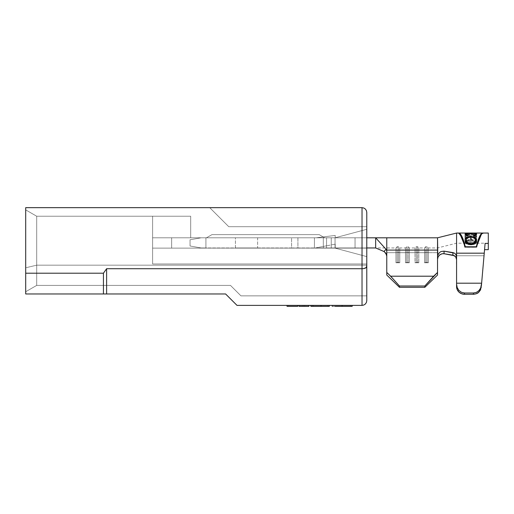 <?xml version="1.0" encoding="UTF-8"?>
<svg xmlns="http://www.w3.org/2000/svg" width="514" height="514" viewBox="0 0 514 514"><rect width="100%" height="100%" fill="white"/><g stroke="black" fill="none" stroke-linecap="round" stroke-linejoin="round"><path stroke-width="0.39" stroke-dasharray="2.57 1.93" d="M257.636 247.96L235.425 247.96L235.425 237.802L257.636 237.802L257.636 247.96L235.425 247.96L257.636 247.96L257.636 237.802L235.425 237.802L257.424 237.802L235.425 237.802L235.425 247.96L257.636 247.96M459.927 233.838L458.79 233.362C460.859 233.799 462.921 238.348 464.984 246.996L476.092 246.996C478.258 238.367 480.423 233.825 482.588 233.362L482.588 233.048C480.423 233.427 478.258 238.027 476.092 246.842L464.984 246.842C462.921 238.008 460.859 233.407 458.79 233.048L458.79 233.362C460.859 233.799 462.921 238.348 464.984 246.996L476.092 246.996C478.258 238.367 480.423 233.825 482.588 233.362L481.56 233.786M466.121 236.279L464.984 236.279L464.984 242.736L476.092 242.736L476.092 236.215L474.949 236.215L474.949 241.368L471.537 241.368L471.537 236.279L470.394 236.279L470.394 241.368L466.121 241.368L466.121 236.279L464.984 236.279L464.984 242.736L476.092 242.736L476.092 243.418L464.984 243.418L464.984 236.279L464.984 238.894L466.121 238.894L466.121 236.279L466.121 242.64L466.121 236.279M464.984 233.491L464.984 233.87L474.949 233.87L474.949 235.097L476.092 235.097L476.092 233.054L474.949 233.054L474.949 233.491L464.984 233.491L464.984 233.87L474.949 233.87L474.949 237.641L474.949 233.87L474.949 235.894L464.984 235.894L464.984 233.491L464.984 235.116L474.949 235.116L474.949 233.491L464.984 233.491M474.807 233.401L474.249 233.285M201.16 237.802L366.778 237.802L366.778 229.302L366.778 248.114L335.051 248.114L366.778 256.614L366.778 248.114L366.778 256.614L335.051 248.114L335.051 237.802L326.563 237.802L326.563 248.114L366.778 248.114L366.778 237.802L335.051 237.802L335.051 248.114L326.563 248.114L326.563 237.802L366.778 237.802L366.778 229.302L335.051 237.802L152.613 237.802L366.778 237.802L335.051 237.802L366.778 229.302L366.778 237.802L366.778 229.302L335.051 237.802L366.778 229.302L335.051 237.802L366.778 237.802L335.051 237.802L366.778 229.302L335.051 237.802L366.778 229.302L366.778 265.166L36.693 265.166L36.693 285.398L230.484 285.398L240.957 295.865L366.778 295.865L366.778 265.166L366.778 295.865L240.957 295.865L230.484 285.398L36.693 285.398L36.693 265.166L366.778 265.166L366.778 248.114L152.613 248.114L335.051 248.114L152.613 248.114L152.613 263.978L366.778 263.978L366.778 256.614L335.051 248.114L152.613 248.114L335.051 248.114L366.778 256.614L366.778 265.166L36.693 265.166L36.693 216.227L190.688 216.227L36.693 216.227L152.613 216.227L152.613 263.978L152.613 216.227L152.613 263.978L366.778 263.978L152.613 263.978L152.613 216.227L36.693 216.227L36.693 265.166L366.778 265.166L366.778 263.978L152.613 263.978L152.613 216.227L152.613 263.978L366.778 263.978L152.613 263.978L152.613 248.114L335.051 248.114L366.778 256.614L335.051 248.114L366.778 256.614L335.051 248.114L335.051 237.802L366.778 237.802L335.051 237.802L366.778 237.802L335.051 237.802L335.051 248.114L366.778 248.114L335.051 248.114L335.051 237.802L335.051 248.114L366.778 248.114L335.051 248.114L366.778 248.114L366.778 237.802L201.16 237.802L291.586 237.802L291.586 247.96L201.16 247.96L205.915 247.96L205.915 237.802L205.915 247.96L201.16 247.96L190.052 246L190.052 239.762L201.16 237.802L190.052 239.762L190.052 246L190.052 239.762L190.052 246L201.16 247.96L205.915 247.96L205.915 237.802L201.16 237.802L190.052 239.762L201.16 237.802M375.663 237.802L331.247 237.802L331.247 247.96L323.312 247.96L323.312 237.802L205.915 237.802L205.915 247.96L291.586 247.96L291.586 237.802L291.586 247.96L297.927 247.96L297.927 237.802L297.927 247.96L323.312 247.96L323.312 237.802L323.312 247.96L323.312 237.802L331.247 237.802L331.247 247.96L355.039 247.96L355.039 237.802L355.039 247.96L331.247 247.96L331.247 237.802L355.039 237.802L355.039 247.96L355.039 237.802L375.663 237.802L386.059 249.309L375.663 237.802L375.663 247.96L355.039 247.96L375.663 247.96L384.928 252.117L386.47 254.558L386.772 256.165L386.772 275.029L386.772 252.682L395.973 252.682L395.973 247.96L395.973 252.682L386.772 252.682L386.772 247.96L386.772 256.165L386.772 251.005L386.059 249.309L383.945 251.481L375.663 247.96L375.663 237.802M335.212 237.802L316.174 237.802L335.212 237.802L316.174 237.802L335.212 235.425L335.212 237.802L335.212 235.425L335.212 237.802L335.212 235.425L316.174 237.802L335.212 237.802M327.624 245.608L335.212 244.15L335.212 247.96L315.378 247.96L327.624 245.608L315.378 247.96L335.212 247.96L335.212 244.15L315.378 247.96L327.624 245.608M458.893 292.029A7.935 7.671 0 0 1 457.177 289.549L456.573 286.606L456.573 253.184L484.252 253.184L481.624 283.201L485.107 243.411L484.561 249.663L485.107 243.411L488.3 243.411L488.3 249.663L488.3 233.048L488.3 243.411L485.107 243.411L484.252 253.184L456.573 253.184L456.573 233.048L456.573 286.606L456.573 259.442L455.777 256.897L454.511 255.741L455.777 256.897L456.573 259.442L456.573 255.754L484.027 255.754L456.573 255.754L456.573 243.199L456.573 255.754L484.027 255.754L481.271 287.255L484.561 249.663L488.3 249.663L488.3 243.199L488.3 249.663L484.561 249.663L481.271 287.255L485.107 243.411L484.027 255.754L456.573 255.754L456.573 243.199L456.573 259.442L456.573 255.754L456.573 259.442L456.323 255.387L454.543 253.184L444.038 251.147L442.168 251.198L440.35 251.911L438.827 253.216L437.542 256.345M442.168 251.198L444.038 251.147L444.032 253.73L452.911 255.162L444.032 253.73L441.789 253.871L444.032 253.73L444.038 251.147L452.918 252.592L454.543 253.184L456.323 255.387L456.573 283.201L481.624 283.201L481.477 284.904L481.624 283.201L456.573 283.201L457.177 287.544L458.893 290.41L461.469 292.325L464.502 292.993L473.478 292.993L476.369 292.395L478.875 290.667L480.661 288.052L481.477 284.904L480.449 290.069L478.733 292.26L476.587 293.623L473.368 294.278L464.502 294.278L473.368 294.278L473.478 292.993L464.502 292.993L464.502 294.278A7.935 7.671 0 0 1 461.469 293.7L458.893 292.036A7.935 7.671 0 0 0 461.463 293.693M386.772 250.093L386.772 237.802L386.772 250.093L437.536 250.093L437.536 237.802L437.536 259.229L437.536 252.682L428.335 252.682L428.335 247.96L428.335 252.682L437.536 252.682L428.335 252.682L437.536 252.682L437.536 247.96L437.536 272.439L433.636 276.211L390.666 276.211L433.636 276.211L424.84 286.002L399.462 286.002L424.84 286.002L424.84 287.3L399.462 287.3L424.84 287.3L437.536 275.029L437.536 272.439L437.536 275.029L424.84 287.3L424.84 286.002L437.536 272.439L437.536 252.682L437.536 275.029L437.536 250.093L386.772 250.093L386.772 275.029L386.772 251.005L386.772 272.439L399.462 286.002L399.462 287.3L386.772 275.029L386.772 256.165M399.776 252.682L399.776 247.96L399.776 252.682L405.488 252.682L399.776 252.682L399.776 262.757L395.973 262.757L395.973 252.682L386.772 252.682L395.973 252.682L395.973 262.757L399.776 262.757L399.776 252.682L405.488 252.682L405.488 247.96L405.488 252.682L399.776 252.682L399.776 262.757L397.238 262.436L397.238 252.361L398.511 252.361L398.511 262.436L398.511 252.361L399.776 252.682L397.238 252.361L397.238 262.436L395.973 262.757L395.973 252.682L398.511 252.361L398.511 246.688L398.511 252.361L399.776 252.682L399.776 247.96L399.776 262.757L398.511 262.436L398.511 246.688L398.511 252.361L399.776 252.682M428.335 252.682L428.335 262.757L424.525 262.757L424.525 252.682L418.814 252.682L418.814 262.757L415.01 262.757L415.01 252.682L409.298 252.682L409.298 262.757L405.488 262.757L405.488 252.682L405.488 262.757L409.298 262.757L409.298 247.96L409.298 252.682L415.01 252.682L409.298 252.682L415.01 252.682L415.01 247.96L415.01 262.757L418.814 262.757L418.814 247.96L418.814 252.682L424.525 252.682L418.814 252.682L424.525 252.682L424.525 247.96L424.525 262.757L428.335 262.757L428.335 252.682L428.335 262.757L425.798 262.436L425.798 252.361L427.063 252.361L427.063 262.436L427.063 252.361L428.335 252.682L425.798 252.361L425.798 262.436L424.525 262.757L424.525 252.682L427.063 252.361L427.063 246.688L427.063 252.361L428.335 252.682L428.335 247.96L428.335 262.757L427.063 262.436L427.063 246.688L427.063 252.361L428.335 252.682M335.212 247.96L315.763 247.96L335.212 247.96L335.212 244.15L335.212 247.96M331.247 247.96L331.247 237.802L323.312 237.802L323.312 247.96L331.247 247.96M323.312 237.802L323.312 247.96L323.312 237.802L323.312 247.96L297.927 247.96L297.927 237.802L323.312 237.802M297.927 237.802L297.927 247.96L291.586 247.96L291.586 237.802L297.927 237.802M190.052 246L201.16 247.96L190.052 246M386.74 255.721L386.489 254.61M399.462 287.3L399.462 286.002L386.772 272.439L386.772 275.029L399.462 287.3M386.772 251.005L386.059 249.309L383.945 251.481L385.828 253.184L386.541 254.796M425.798 252.361L425.798 246.688L425.798 252.361L424.525 252.682L425.798 252.361L425.798 246.688L425.798 252.361L427.063 252.361L427.063 262.436L425.798 262.436L425.798 252.361L425.798 262.436L424.525 262.757L424.525 247.96L424.525 252.682L425.798 252.361M427.063 262.436L428.335 262.757L424.525 262.757L428.335 262.757L424.525 262.757L427.063 262.436M416.276 252.361L417.548 252.361L417.548 262.436L416.276 262.436L416.276 252.361L416.276 262.436L415.01 262.757L415.01 252.682L416.276 252.361L418.814 252.682L418.814 262.757L417.548 262.436L417.548 252.361L416.276 252.361L416.276 246.688L416.276 252.361L415.01 252.682L416.276 252.361L416.276 246.688L416.276 252.361L417.548 252.361L417.548 246.688L417.548 252.361L418.814 252.682L417.548 252.361L417.548 246.688L417.548 252.361L418.814 252.682L418.814 247.96L418.814 262.757L417.548 262.436L417.548 252.361L417.548 262.436L416.276 262.436L416.276 252.361L416.276 262.436L415.01 262.757L415.01 247.96L415.01 252.682L416.276 252.361M417.548 262.436L418.814 262.757L415.01 262.757L418.814 262.757L415.01 262.757L417.548 262.436M406.76 252.361L408.026 252.361L408.026 262.436L406.76 262.436L406.76 252.361L406.76 262.436L405.488 262.757L405.488 252.682L406.76 252.361L409.298 252.682L409.298 262.757L408.026 262.436L408.026 252.361L406.76 252.361L406.76 246.688L406.76 252.361L405.488 252.682L406.76 252.361L406.76 246.688L406.76 252.361L408.026 252.361L408.026 246.688L408.026 252.361L409.298 252.682L408.026 252.361L408.026 246.688L408.026 252.361L409.298 252.682L409.298 247.96L409.298 262.757L408.026 262.436L408.026 252.361L408.026 262.436L406.76 262.436L406.76 252.361L406.76 262.436L405.488 262.757L405.488 247.96L405.488 252.682L406.76 252.361M408.026 262.436L409.298 262.757L405.488 262.757L409.298 262.757L405.488 262.757L408.026 262.436M397.238 252.361L397.238 246.688L397.238 252.361L395.973 252.682L397.238 252.361L397.238 246.688L397.238 252.361L398.511 252.361L398.511 262.436L397.238 262.436L397.238 252.361L397.238 262.436L395.973 262.757L395.973 247.96L395.973 252.682L397.238 252.361M398.511 262.436L399.776 262.757L395.973 262.757L399.776 262.757L395.973 262.757L398.511 262.436M437.536 252.682L437.536 247.96L437.536 252.682M437.536 259.229L438.127 256.859M438.134 256.846L438.937 255.67M439.695 254.95L440.755 254.269M452.918 252.592L452.911 255.162L452.918 252.592M465.292 246.919C463.127 238.303 460.962 233.786 458.79 233.362L458.79 233.048C460.859 233.407 462.921 238.008 464.984 246.842L476.092 246.842C478.258 238.027 480.423 233.427 482.588 233.048L482.916 233.362C480.725 233.761 478.534 238.393 476.343 247.273L464.727 247.273C462.645 238.374 460.557 233.735 458.469 233.362C460.557 233.735 462.645 238.374 464.727 247.273L464.727 247.118C462.645 238.2 460.557 233.51 458.469 233.048L458.469 233.362C460.66 233.722 462.851 238.335 465.041 247.189L476.651 247.189C478.74 238.31 480.828 233.697 482.916 233.362L482.916 233.362C480.828 233.697 478.74 238.31 476.651 247.189L465.041 247.189C462.851 238.335 460.66 233.722 458.469 233.362L458.469 233.048C460.557 233.51 462.645 238.2 464.727 247.118L476.343 247.118C478.534 238.22 480.725 233.529 482.916 233.048C480.725 233.529 478.534 238.22 476.343 247.118L479.273 237.956L482.196 233.555M475.964 293.86L473.375 294.278L473.478 292.993L476.369 292.395L478.875 290.667L480.661 288.052L481.477 284.904M481.271 287.255L480.532 289.909M457.171 289.536A7.935 7.671 0 0 1 456.573 286.613L456.573 284.165L457.177 287.544L458.893 290.41L461.469 292.325L464.502 292.993L464.502 294.278M488.3 246.945L488.3 243.199L488.3 246.945M441.031 254.141L442.785 253.691M335.212 244.15L331.344 244.895L335.212 244.15M335.212 235.425L316.174 237.802L335.212 235.425M476.651 247.041C478.74 238.136 480.828 233.472 482.916 233.048M482.588 233.362C480.526 233.767 478.463 238.284 476.394 246.919M463.011 239.158L465.292 246.759M474.358 235.727L476.118 234.872L476.684 234.011L476.684 236.562L475.855 238.014L474.358 238.766L474.358 235.727L474.358 238.766L473.69 238.367L473.69 235.361L473.69 238.367L475.54 236.536L475.54 235.239L475.54 236.536L474.428 235.071L470.83 234.307L470.83 233.118L470.83 234.307L467.258 235.065L466.147 236.568L466.147 235.232L466.147 236.568L467.997 238.367L467.997 235.361L466.147 234.011L466.84 233.407M475.54 233.998L475.09 234.68M473.657 233.215L475.315 233.626M467.997 235.361L467.997 238.367L467.335 238.766L467.335 235.727L467.335 238.766L465.838 238.014L465.009 236.568L465.009 234.018L465.575 234.872L467.335 235.727M465.009 234.018L465.009 236.568L465.857 235.065M466.147 234.879L466.95 234.493L466.95 233.157M466.95 233.382L466.95 234.493L470.908 233.851L470.908 233.118L470.908 233.851L475.54 234.904L472.064 233.896L467.374 234.339L466.076 234.917L465.08 236.074L465.581 237.796L467.335 238.766L467.997 238.367L466.256 237.076L466.449 235.714L468.967 234.468L471.775 234.345L474.223 234.962L475.463 236.106L475.084 237.552L473.69 238.367L474.358 238.766L476.266 237.629L476.658 236.838L476.684 234.011L475.797 233.317M473.221 233.086L472.096 233.067M475.81 235.084L476.684 236.562L475.81 235.084M465.581 237.796L466.326 238.329M476.388 241.329L476.684 242.158L475.591 240.629L471.936 239.588L468.556 239.736L466.147 240.597L470.792 239.537L470.792 237.025L470.792 239.537L475.54 240.597M465.009 239.974L465.427 243.218L468.607 244.651L472 244.792L475.013 244.06L476.587 242.679L476.684 239.909L476.684 242.158C476.394 243.797 474.454 244.69 470.85 244.837L470.85 244.837C467.277 244.696 465.331 243.816 465.009 242.197L465.009 239.974L465.421 241.599M476.555 240.848L476.684 239.909M468.543 236.736L466.661 237.423M465.421 241.182L465.009 242.197L465.292 241.336M474.268 243.7L475.296 242.884M466.474 241.278L466.147 239.948M466.339 242.826L467.579 243.79M468.961 237.217L470.798 237.025L470.798 239.993L466.5 241.323L466.147 242.178L466.5 241.323M466.474 241.349L468.98 240.154L471.55 240.019L474.171 240.636L475.54 242.178L475.167 241.329L470.798 239.993L470.798 237.025L474.191 237.809M471.332 244.375L470.381 244.375M468.344 244.066L466.224 242.608M475.193 243.013L473.388 244.047M470.361 243.752L471.338 243.752M474.949 233.054L474.949 235.116L474.949 233.054L476.092 233.375L474.949 233.054M476.092 235.097L476.092 237.641L476.092 235.097L476.092 237.641L474.949 237.641L474.949 235.097L476.092 235.097M474.949 237.641L476.092 237.641L476.092 233.375L474.949 233.375L474.949 235.116L464.984 235.116L464.984 235.894L474.949 235.894L474.949 237.641M470.394 241.368L466.121 241.368L466.121 242.64L470.394 242.64L470.394 236.279L470.394 241.368M471.537 236.279L470.394 236.279L470.394 238.894L471.537 238.894L471.537 236.279L471.537 242.64L471.537 236.279M474.949 241.368L471.537 241.368L471.537 242.64L474.949 242.64L474.949 236.215L474.949 241.368M476.092 236.215L474.949 236.215L474.949 238.83L476.092 238.83L476.092 236.215L476.092 243.418L476.092 236.215M476.092 243.418L476.092 238.83L474.949 238.83L474.949 242.64L471.537 242.64L471.537 238.894L470.394 238.894L470.394 242.64L466.121 242.64L466.121 238.894L464.984 238.894L464.984 243.418L476.092 243.418M366.778 212.353L366.778 266.747L365.383 268.141L362.023 268.719L362.023 305.387L363.841 305.02L362.023 305.387L362.023 268.719L106.61 268.719L106.61 293.963L225.588 293.963L237.012 305.387L362.023 305.387L237.012 305.387L225.588 293.963L25.7 293.963L25.7 207.662L362.023 207.662L209.725 207.662L362.023 207.662L362.023 268.719L106.61 268.719L103.436 273.204L25.7 273.204L25.7 207.662L362.023 207.662L209.725 207.662L228.762 226.7L209.725 207.662L228.762 226.7L363.841 226.7L362.023 226.7L362.023 207.662L209.725 207.662L228.762 226.7L362.023 226.7L362.023 207.662L362.023 226.7L366.778 226.7L366.778 212.423L366.778 265.166M342.234 305.387L332.237 305.387L342.234 305.387L342.234 306.338L352.167 306.338L332.237 306.338L342.234 306.338L342.234 305.387L352.167 305.387L332.237 305.387L342.234 305.387M297.728 305.387L287.037 305.387L297.728 305.387L297.728 306.338L287.037 306.338L287.037 305.387L287.037 306.338L297.728 306.338L297.728 305.387L297.728 306.338L297.728 305.387L288.733 305.387L288.733 306.338L297.728 306.338L288.733 306.338L288.733 305.387L288.733 306.338L288.733 305.387L297.728 305.387L297.728 306.338L297.728 305.387L297.728 306.338L297.728 305.387L288.733 305.387L288.733 306.338L297.728 306.338L288.733 306.338L288.733 305.387L288.733 306.338L288.733 305.387L297.728 305.387L297.728 306.338L297.728 305.387L287.037 305.387L297.728 305.387M303.074 305.387L308.908 305.387L298.942 305.387L303.074 305.387L303.074 306.338L298.942 306.338L298.942 305.387L303.074 305.387L303.074 306.338L303.074 305.387L304.776 305.387L304.776 306.338L303.074 306.338L303.074 305.387M310.854 305.387L329.326 305.387L310.854 305.387L313.257 305.387L313.257 306.338L310.854 306.338L313.257 306.338L313.257 305.387L321.077 305.387L321.077 306.338L313.257 306.338L321.077 306.338L321.077 305.387L329.326 305.387L310.854 305.387M363.854 208.029L362.023 207.662L362.023 268.719L365.383 268.141L366.778 266.747L366.778 295.865L240.957 295.865L366.778 295.865M206.448 237.802L324.681 237.802L206.448 237.802L211.948 234.635L206.448 237.802L324.681 237.802L319.188 234.635L324.681 237.802L319.188 234.635L211.948 234.635L319.188 234.635L211.948 234.635L206.448 237.802L324.681 237.802L319.188 234.635L211.948 234.635L206.448 237.802M314.427 248.114L171.65 248.114L171.65 237.802L314.427 237.802L314.427 248.114L314.427 237.802L171.65 237.802L171.65 248.114L326.563 248.114L326.563 237.802L314.427 237.802L314.427 248.114L314.427 237.802L326.563 237.802L326.563 248.114L314.427 248.114M25.7 267.794L25.7 209.885L25.7 267.794L36.693 265.166L36.693 216.227L25.7 209.885L25.7 267.794L36.693 265.166L36.693 285.398L230.484 285.398L36.693 285.398L25.7 291.74L25.7 267.794L25.7 291.74L36.693 285.398L25.7 291.74L36.693 285.398L36.693 265.166L25.7 267.794L25.7 209.885L36.693 216.227L36.693 265.166L25.7 267.794M366.778 212.423L366.778 226.7L362.023 226.7L362.023 207.662L363.841 208.022L362.023 207.662L363.841 208.022L365.39 209.063M25.7 273.204L103.436 273.204L103.436 293.963L25.7 293.963L25.7 273.204M103.436 273.204L103.436 293.963L106.61 293.963L106.61 268.719L103.436 273.204M152.613 248.114L152.613 237.802L171.65 237.802L171.65 248.114L152.613 248.114L171.65 248.114L171.65 237.802L152.613 237.802L152.613 248.114M152.613 263.978L366.778 263.978L152.613 263.978M240.957 295.865L230.484 285.398L240.957 295.865M171.65 237.802L171.65 248.114L171.65 237.802M152.613 237.802L190.688 237.802L190.688 216.227L152.613 216.227L152.613 237.802L152.613 216.227L190.688 216.227L190.688 237.802L152.613 237.802M190.688 237.802L190.688 216.227L190.688 237.802M366.778 266.747L366.778 300.677M363.841 305.02L365.383 303.992M25.7 209.885L36.693 216.227L25.7 209.885M297.728 306.338L288.733 306.338L297.728 306.338M304.776 305.387L304.776 306.338L304.776 305.387L308.908 305.387L308.908 306.338L304.776 306.338L304.776 305.387M308.908 306.338L308.908 305.387L298.942 305.387L298.942 306.338L308.908 306.338M329.326 305.387L329.326 306.338L321.077 306.338L329.326 306.338L329.326 305.387L327.836 305.387L327.836 306.338L329.326 306.338L327.836 306.338L327.836 305.387L321.064 305.387L321.064 306.338L327.836 306.338L312.551 306.338L321.064 306.338L321.064 305.387L312.551 305.387L312.551 306.338L312.551 305.387L320.948 305.387L320.948 306.338L320.948 305.387L327.836 305.387L327.836 306.338L327.836 305.387L329.326 305.387M313.842 306.338L311.028 306.338M329.326 306.338L312.551 306.338L329.326 306.338M338.27 306.338L335.064 306.338M352 306.338L351.447 306.338M333.939 306.338L350.471 306.338L333.939 306.338L333.939 305.387L350.471 305.387L350.471 306.338L342.17 306.338L342.17 305.387L342.17 306.338L333.939 306.338L342.17 306.338L342.17 305.387L333.939 305.387L333.939 306.338M350.471 305.387L342.17 305.387L342.17 306.338L350.471 306.338L350.471 305.387M342.17 305.387L350.432 305.387L342.17 305.387M335.051 248.114L335.051 237.802L335.051 248.114M386.187 253.839L386.676 255.336L386.187 253.839M488.3 243.199L456.573 243.199L437.536 247.96L428.335 247.96L427.063 246.688L425.798 246.688L424.525 247.96L418.814 247.96L417.548 246.688L416.276 246.688L415.01 247.96L409.298 247.96L408.026 246.688L406.76 246.688L405.488 247.96L399.776 247.96L398.511 246.688L397.238 246.688L395.973 247.96L375.663 247.96M458.469 233.362L458.796 233.362"/><path stroke-width="0.77" d="M463.011 239.158L458.79 233.048C460.962 233.395 463.127 237.963 465.292 246.759L476.394 246.759C478.463 237.943 480.526 233.369 482.588 233.048L458.796 233.048M465.466 233.446L471.511 233.06L476.298 233.491L476.684 234.011L476.337 234.673L474.358 235.727L473.69 235.361L475.514 234.153L474.807 233.401M474.249 233.285L466.442 233.568L466.256 234.339L467.997 235.361L467.335 235.727L465.575 234.872L465.151 233.652M470.22 236.53L474.081 237.005L476.574 239.171L476.285 241.561L475.058 243.103L473.176 244.259L470.85 244.677L468.537 244.266L466.654 243.122L465.106 240.783L465.408 238.528L466.661 237.423L470.22 236.53M386.772 256.165L385.828 253.184L383.945 251.481L386.059 249.309L386.772 251.005L386.772 237.802L375.663 237.802L386.059 249.309L375.663 237.802L366.778 237.802L375.663 237.802L375.663 247.96L366.778 247.96L375.663 247.96L383.945 251.481L384.8 250.678M481.477 284.91L485.107 243.411L488.3 243.411L488.3 233.048L488.3 249.663L484.561 249.663L488.3 249.663L488.3 243.411L485.107 243.411L481.624 283.201L456.573 283.201L456.573 286.606L457.177 289.543L458.893 292.036L461.469 293.7L464.502 294.278L464.502 292.993L461.469 292.325L458.893 290.41L457.177 287.544L456.573 284.165L456.573 233.048L456.573 253.184L484.252 253.184L456.573 253.184L456.573 283.201L481.624 283.201L480.661 288.052L478.875 290.667L476.369 292.395L473.478 292.993L464.502 292.993L473.478 292.993L473.368 294.278L464.502 294.278L473.368 294.278L476.247 293.757L478.733 292.26L480.487 289.986L481.477 284.904L480.661 288.052L478.875 290.667L476.369 292.395L473.478 292.993L473.368 294.278C475.996 294.021 477.782 293.346 478.733 292.26L476.247 293.757M386.059 249.309L386.772 251.005L386.772 272.439L386.772 250.093L437.536 250.093L437.536 237.802L386.772 237.802L386.772 250.093L437.536 250.093L437.536 275.029L437.536 272.439L433.636 276.211L390.666 276.211L386.772 272.439L386.772 275.029L399.462 287.3L424.84 287.3L437.536 275.029L424.84 287.3L399.462 287.3L399.462 286.002L390.666 276.211L433.636 276.211L424.84 286.002L399.462 286.002L424.84 286.002L424.84 287.3L424.84 286.002L437.536 272.439L437.536 256.64L437.78 255.105L439.566 252.47L441.031 251.558L444.038 251.147L444.032 253.73L452.911 255.162L452.918 252.592L444.038 251.147L454.517 253.164L455.777 254.327L456.573 256.865L455.777 254.327L454.517 253.164L452.918 252.592L452.911 255.162L454.511 255.741L444.032 253.73L442.162 253.781L440.344 254.494M375.663 237.802L375.663 247.96L383.945 251.481M386.489 254.61L384.401 251.719M390.666 276.211L399.462 286.002L399.462 287.3L386.772 275.029L386.772 272.439L390.666 276.211M440.755 254.269L441.789 253.871L439.695 254.95L438.134 256.846L437.536 259.229M438.937 255.67L439.695 254.95M456.573 259.442L455.629 256.704L452.911 255.162L455.629 256.704L456.573 259.442M488.3 233.048L482.897 233.048C480.828 233.472 478.74 238.136 476.651 247.041L465.041 247.041C462.851 238.162 460.66 233.497 458.469 233.048L456.573 233.048L437.536 237.802L437.78 255.105M480.487 289.986L478.733 292.26L481.271 287.255M464.502 294.278L464.502 292.993L461.469 292.325L458.893 290.41L457.177 287.544L456.573 284.165L456.573 286.606A7.935 7.671 -0 0 0 464.502 294.278L461.469 293.7A7.935 7.671 0 0 1 461.463 293.693M458.893 292.029A7.935 7.671 0 0 0 458.899 292.036L457.177 289.543A7.935 7.671 0 0 1 457.171 289.536M476.587 293.623L475.964 293.86M439.566 252.47L441.031 251.558L444.038 251.147L444.032 253.73L442.785 253.691M439.566 255.06L441.031 254.141M482.196 233.555L482.916 233.362M458.469 233.048C460.66 233.497 462.851 238.162 465.041 247.041L476.651 247.041M481.56 233.786L476.394 246.919L465.292 246.919L459.927 233.838M476.394 246.919L465.292 246.919L476.394 246.759C478.463 237.943 480.526 233.369 482.588 233.048M475.88 235.039L476.279 234.737M475.09 234.68L473.69 235.361L474.358 235.727M475.315 233.626L475.54 235.239L475.514 234.153M466.172 234.172L466.147 235.232L466.147 234.011L466.84 233.407L473.657 233.215M466.147 234.011L466.84 233.407M467.335 235.727L467.997 235.361M465.517 234.827L465.922 235.104M472.096 233.067L465.729 233.35M475.797 233.317L473.221 233.086M466.423 234.725L466.076 234.917M465.581 237.796L466.326 238.329M476.684 239.909L476.247 238.483L474.981 237.391L473.06 236.736L468.543 236.736M475.54 240.597L476.388 241.329M465.421 241.599L466.654 243.122L468.537 244.266L471.447 244.651L475.058 243.103L476.555 240.848M465.009 239.974L465.408 238.528L467.008 237.243M465.292 241.336L466.147 240.597M475.296 242.884L475.514 240.308M474.146 237.783L475.193 238.753L475.54 239.948L475.199 241.265L472.732 243.43L470.85 243.771L470.85 244.388L474.268 243.7M467.579 243.79L470.85 244.388L470.85 243.771L468.967 243.437L466.468 241.265M466.172 240.34L466.339 242.826M466.481 243.019L466.147 242.178L466.461 238.766L467.451 237.828L469.565 237.108M470.522 237.031L471.068 237.025M475.54 239.948L475.193 238.753L474.191 237.809L470.798 237.025L467.451 237.828L466.461 238.766L466.147 239.948L466.95 242.01L468.967 243.437L470.85 243.771L472.732 243.43L474.795 241.901L475.54 239.948L475.456 242.602M476.574 241.638L475.611 240.636M466.68 240.321L465.106 241.683M474.769 243.392L471.332 244.375L467.47 243.739M471.332 244.375L470.85 244.388M237.012 305.387L362.023 305.387L237.012 305.387L225.588 293.963L106.61 293.963L106.61 268.719L362.023 268.719L362.023 305.387L363.841 305.02L362.023 305.387L362.023 268.719L106.61 268.719L103.436 273.204L25.7 273.204L25.7 293.963L225.588 293.963L237.012 305.387M366.778 295.865L366.778 212.417L366.418 210.599L365.383 209.057L363.841 208.022L365.383 209.057L363.841 208.022L362.023 207.662L25.7 207.662L25.7 273.204L25.7 207.662L362.023 207.662L362.023 268.719L363.841 268.565L362.023 268.719L362.023 207.662L363.841 208.022L365.383 209.057L366.418 210.599L365.383 209.057L366.418 210.599L366.778 212.423L366.418 210.599L366.778 212.423L366.418 210.599L365.383 209.057L363.841 208.022L365.383 209.057L363.841 208.022L362.023 207.662L363.841 208.022M366.778 265.166L366.418 267.498L363.841 268.565L365.383 268.141L366.778 266.747L366.778 212.423L366.418 210.599L365.383 209.057L366.418 210.599L366.778 212.423L366.418 210.599L365.383 209.057M25.7 293.963L103.436 293.963L103.436 273.204L25.7 273.204L25.7 293.963M103.436 293.963L106.61 293.963L106.61 268.719L103.436 273.204L103.436 293.963M365.383 303.992L366.418 302.45L365.383 303.992L366.418 302.45L366.778 300.626L366.418 302.45L366.778 300.626L366.418 302.45L365.383 303.992L363.841 305.02M366.778 300.626L366.778 266.747M287.037 306.338L287.037 305.387L287.037 306.338L297.728 306.338L297.728 305.387L297.728 306.338L287.037 306.338M308.908 305.387L308.908 306.338L308.908 305.387M298.942 305.387L298.942 306.338L308.908 306.338L298.942 306.338L298.942 305.387M321.051 305.387L321.051 306.338L329.326 306.338L329.326 305.387L329.326 306.338L321.051 306.338L321.051 305.387M311.028 306.338L310.854 305.387L310.854 306.338L321.051 306.338L313.842 306.338M351.447 306.338L338.27 306.338M335.064 306.338L342.086 306.338L342.086 305.387L342.086 306.338L352 306.338M332.237 305.387L332.237 306.338L332.237 305.387M352.167 305.387L352.167 306.338L352.167 305.387"/></g></svg>
